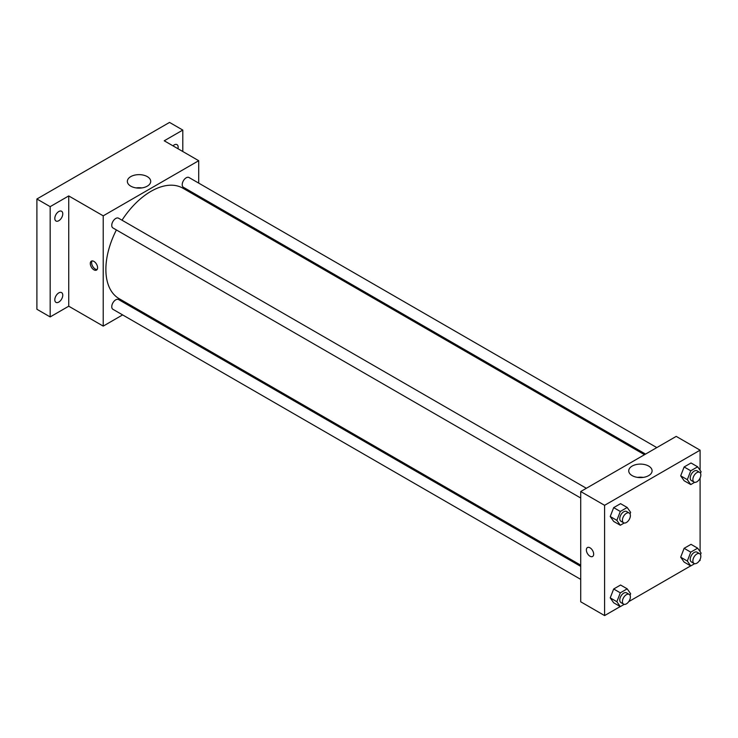 <?xml version="1.0" encoding="UTF-8"?>
<svg xmlns="http://www.w3.org/2000/svg" width="738" height="738" viewBox="0 0 738 738"><rect width="100%" height="100%" fill="white"/><g stroke="black" fill="none" stroke-linecap="round" stroke-linejoin="round"><path stroke-width="1.11" d="M122.637 314.905L103.219 326.113L68.735 306.205L50.166 316.925L36.9 309.268L36.9 198.992L169.537 122.416L182.803 130.072L182.803 151.511M134.943 307.801L133.892 308.41M58.782 302.082A5.627 3.247 -60 0 1 55.968 302.368A5.627 3.247 -60 0 1 55.11 297.857A5.627 3.247 -60 0 1 58.782 292.894A5.627 3.247 -60 0 1 61.595 292.617A5.627 3.247 -60 0 1 62.462 297.128A5.627 3.247 -60 0 1 58.782 302.082M58.782 220.727A5.627 3.247 -60 0 1 55.968 221.003A5.627 3.247 -60 0 1 55.11 216.502A5.627 3.247 -60 0 1 58.782 211.538A5.627 3.247 -60 0 1 61.595 211.262A5.627 3.247 -60 0 1 62.462 215.773A5.627 3.247 -60 0 1 58.782 220.727M68.735 306.205L68.735 195.93L50.166 206.649L36.9 198.992M50.166 316.925L50.166 206.649M103.219 326.113L103.219 215.837L68.735 195.93M103.219 215.837L198.716 160.709L164.233 140.792L182.803 130.072M130.774 186.151A11.679 6.743 180 0 1 127.351 181.382A11.679 6.743 180 0 1 139.03 174.638A11.679 6.743 180 0 1 150.709 181.382A11.679 6.743 180 0 1 143.504 187.609A11.679 6.743 180 0 1 130.774 186.151M172.969 145.838A5.627 3.247 -60 0 1 174.177 144.916A5.627 3.247 -60 0 1 177 144.639A5.627 3.247 -60 0 1 177.969 148.725M116.392 229.942A63.782 36.826 120 0 0 105.875 269.444A63.782 36.826 120 0 0 119.086 298.641L580.723 565.17M644.495 454.7L182.858 188.181A63.782 36.826 120 0 0 122.019 220.201M198.716 160.709L198.716 183.125M198.716 196.123L198.716 197.332M656.811 447.597L189.011 177.517A5.627 3.247 120 0 0 184.675 179.03A5.627 3.247 120 0 0 182.221 184.694A5.627 3.247 120 0 0 183.384 187.267L645.556 454.091M580.723 566.387L118.55 299.554A5.627 3.247 120 0 0 114.215 301.067A5.627 3.247 120 0 0 111.761 306.731A5.627 3.247 120 0 0 112.923 309.305L580.723 579.385M580.723 498.021L112.923 227.941A5.627 3.247 -60 0 1 112.923 221.446A5.627 3.247 -60 0 1 118.55 218.199L586.35 488.279M97.582 267.728A5.157 2.98 60 0 1 96.512 270.09A5.157 2.98 60 0 1 91.355 267.11A5.157 2.98 60 0 1 91.355 261.151A5.157 2.98 60 0 1 95.331 262.534A5.157 2.98 60 0 1 97.582 267.728M97.093 269.545A5.157 2.98 60 0 1 92.693 266.335A5.157 2.98 60 0 1 92.112 260.92M136.198 187.922A11.679 6.743 180 0 1 141.862 187.922M620.224 606.562L604.597 615.584L580.723 601.802L580.723 491.526L676.22 436.389L700.094 450.171L700.094 470.281M700.094 559.386L700.094 560.446L699.172 560.981M690.685 565.88L628.721 601.654M684.126 480.742L680.685 475.835L684.126 466.96L691.026 462.975L684.126 466.96L680.685 475.835L684.126 480.742L690.759 484.571L687.318 479.672L690.759 470.789L697.65 466.803L701.1 471.711L700.5 473.261M613.675 602.78L610.225 597.872L613.675 588.998L620.566 585.013L613.675 588.998L610.225 597.872L613.675 602.78L620.307 606.608L616.857 601.701L620.307 592.826L627.199 588.841L630.639 593.749L630.04 595.298M700.094 478.021L700.094 551.637M604.597 615.584L604.597 505.309L700.094 450.171M684.126 562.098L680.685 557.199L684.126 548.316L691.026 544.34L684.126 548.316L680.685 557.199L684.126 562.098L690.759 565.926L687.318 561.028L690.759 552.144L697.65 548.168L701.1 553.066L700.5 554.616M613.675 521.425L610.225 516.517L613.675 507.633L620.566 503.657L613.675 507.633L610.225 516.517L613.675 521.425L620.307 525.253L616.857 520.345L620.307 511.462L627.199 507.486L630.639 512.384L630.04 513.934M604.597 505.309L580.723 491.526M632.152 475.613A11.679 6.743 180 0 1 628.73 470.853A11.679 6.743 180 0 1 640.409 464.101A11.679 6.743 180 0 1 652.088 470.853A11.679 6.743 180 0 1 644.883 477.08A11.679 6.743 180 0 1 632.152 475.613M593.656 554.127A5.157 2.98 60 0 1 592.586 556.489A5.157 2.98 60 0 1 587.43 553.509A5.157 2.98 60 0 1 587.43 547.559A5.157 2.98 60 0 1 591.406 548.934A5.157 2.98 60 0 1 593.656 554.127M592.586 556.489A5.157 2.98 60 0 1 587.43 553.509A5.157 2.98 60 0 1 587.43 547.55M637.577 477.394A11.679 6.743 180 0 1 643.241 477.394M624.2 523.002L620.307 525.253M629.219 513.03L626.562 511.489A5.627 3.247 120 0 0 622.226 513.002A5.627 3.247 120 0 0 619.772 518.666A5.627 3.247 120 0 0 620.935 521.24L623.592 522.772A5.627 3.247 120 0 0 629.219 519.524A5.627 3.247 120 0 0 629.219 513.03A5.627 3.247 120 0 0 624.883 514.534A5.627 3.247 120 0 0 622.42 520.198A5.627 3.247 120 0 0 623.592 522.772M616.857 520.345L610.225 516.517M620.307 511.462L613.675 507.633M627.199 507.486L620.566 503.657M694.661 482.32L690.759 484.571M699.67 472.348L697.023 470.816A5.627 3.247 120 0 0 692.687 472.32A5.627 3.247 120 0 0 690.233 477.984A5.627 3.247 120 0 0 691.395 480.558L694.043 482.089A5.627 3.247 120 0 0 699.67 478.842A5.627 3.247 120 0 0 699.67 472.348A5.627 3.247 120 0 0 695.334 473.851A5.627 3.247 120 0 0 692.881 479.515A5.627 3.247 120 0 0 694.043 482.089M687.318 479.672L680.685 475.835M690.759 470.789L684.126 466.96M697.65 466.803L691.026 462.975M624.2 604.357L620.307 606.608M629.219 594.385L626.562 592.854A5.627 3.247 120 0 0 622.226 594.358A5.627 3.247 120 0 0 619.772 600.022A5.627 3.247 120 0 0 620.935 602.595L623.592 604.127A5.627 3.247 120 0 0 629.219 600.88A5.627 3.247 120 0 0 629.219 594.385A5.627 3.247 120 0 0 624.883 595.889A5.627 3.247 120 0 0 622.42 601.553A5.627 3.247 120 0 0 623.592 604.127M616.857 601.701L610.225 597.872M620.307 592.826L613.675 588.998M627.199 588.841L620.566 585.013M694.661 563.675L690.759 565.926M699.67 553.703L697.023 552.172A5.627 3.247 120 0 0 692.687 553.685A5.627 3.247 120 0 0 690.233 559.349A5.627 3.247 120 0 0 691.395 561.922L694.043 563.454A5.627 3.247 120 0 0 699.67 560.207A5.627 3.247 120 0 0 699.67 553.703A5.627 3.247 120 0 0 695.334 555.216A5.627 3.247 120 0 0 692.881 560.88A5.627 3.247 120 0 0 694.043 563.454M687.318 561.028L680.685 557.199M690.759 552.144L684.126 548.316M697.65 548.168L691.026 544.34"/></g></svg>
